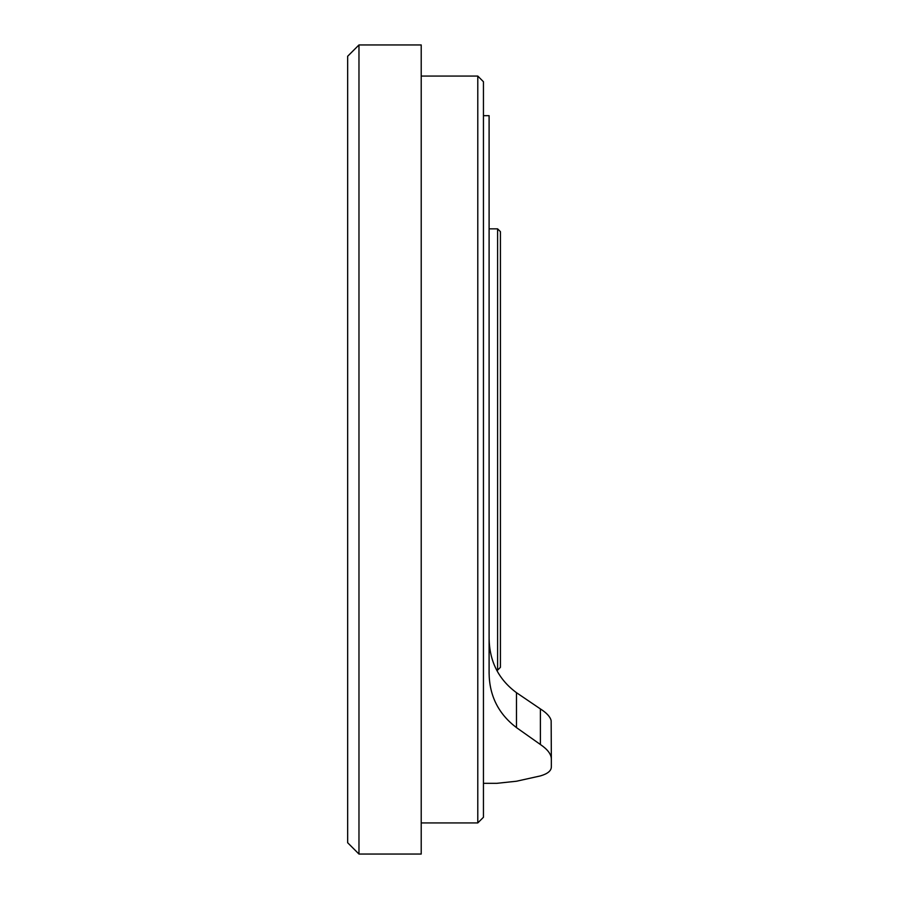 <?xml version="1.0" encoding="UTF-8"?>
<svg xmlns="http://www.w3.org/2000/svg" width="899" height="899" viewBox="0 0 899 899"><rect width="100%" height="100%" fill="white"/><g stroke="black" fill="none" stroke-linecap="round" stroke-linejoin="round"><path stroke-width="1.35" d="M347.655 842.734L347.655 56.266L358.971 44.95L358.971 854.05L347.655 842.734M497.597 228.84L500.417 231.661L500.417 667.339L497.597 670.16L497.597 228.84L489.101 228.84M477.785 76.067L483.448 81.73L483.448 817.27L477.785 822.933L477.785 76.067L421.215 76.067M358.971 44.95L421.215 44.95L421.215 854.05L358.971 854.05M489.101 637.919C489.337 661.136 498.462 679.386 516.487 692.691L540.389 708.918C546.704 712.929 550.289 716.84 551.154 720.661L551.345 759.104C551.323 754.306 547.671 749.44 540.389 744.507L516.487 727.617C498.462 713.941 489.337 695.725 489.101 672.991L489.101 115.679L483.448 115.679M483.448 783.321L496.9 783.321L516.487 781.231L540.389 775.916C547.66 773.792 551.312 770.791 551.345 766.914L551.345 759.104M516.487 692.691L516.487 727.617M540.389 744.507L540.389 708.918M497.597 670.16L496.697 670.16M421.215 822.933L477.785 822.933"/></g></svg>
